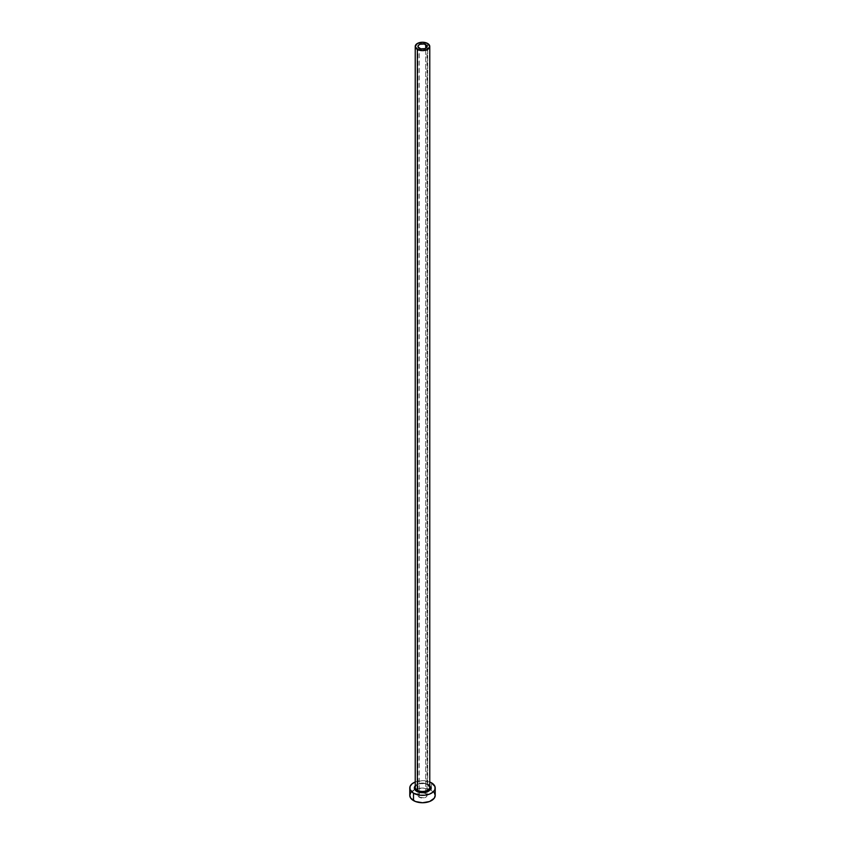 <?xml version="1.0" encoding="UTF-8"?>
<svg xmlns="http://www.w3.org/2000/svg" width="845" height="845" viewBox="0 0 845 845"><rect width="100%" height="100%" fill="white"/><g stroke="black" fill="none" stroke-linecap="round" stroke-linejoin="round"><path stroke-width="0.63" stroke-dasharray="4.22 3.17" d="M419.289 797.268L419.289 48.302L419.289 797.268L417.958 795.409A4.542 2.619 0 0 0 419.289 797.268A4.542 2.619 0 0 0 424.243 797.828A4.542 2.619 0 0 0 427.042 795.409L426.271 796.867L424.243 797.828L419.289 797.268M425.711 793.55A4.542 2.619 0 0 0 420.757 792.99A4.542 2.619 0 0 0 417.958 795.409L419.289 793.55L422.5 792.79L425.711 793.55L427.042 795.409A4.542 2.619 0 0 0 425.711 793.55L425.711 48.302L425.711 793.55M415.233 785.829A8.175 4.721 180 0 1 428.278 784.656L430.052 786.188M429.767 787.255A7.267 4.193 0 0 0 427.633 784.287A7.267 4.193 0 0 0 420.176 783.273A7.267 4.193 0 0 0 415.296 786.684M427.633 784.287L427.633 43.475L427.633 784.287A7.267 4.193 0 0 0 419.722 783.378A7.267 4.193 0 0 0 415.233 787.255C416.965 783.547 421.159 782.692 427.823 784.699M435.217 795.409A12.717 7.341 0 0 0 431.489 790.223L431.489 782.808L431.489 790.223A12.717 7.341 0 0 0 430.2 789.568A12.717 7.341 0 0 0 414.8 789.568A12.717 7.341 0 0 0 409.783 795.409M429.767 781.974L422.5 780.653L415.233 781.974A12.717 7.341 180 0 1 431.489 782.808M414.948 786.188L417.958 784.065L420.905 783.368L425.626 783.632L428.278 784.656M434.245 792.599L429.566 789.304L422.5 788.068L415.434 789.304L410.754 792.599M417.958 46.443L417.958 795.409M427.042 46.443L427.042 795.409"/><path stroke-width="1.27" d="M419.289 48.302A4.542 2.619 180 0 1 417.958 46.443A4.542 2.619 180 0 1 420.757 44.024A4.542 2.619 180 0 1 425.711 44.595L425.711 48.302L425.024 48.63L420.757 48.862L418.043 46.961L418.307 45.44L419.976 44.267L424.243 44.024L426.957 45.936L425.711 48.302L425.711 44.595A4.542 2.619 180 0 1 427.042 46.443A4.542 2.619 180 0 1 424.243 48.862A4.542 2.619 180 0 1 419.289 48.302M415.296 786.684A7.267 4.193 0 0 0 417.367 790.223L416.722 791.332A8.175 4.721 180 0 1 415.233 785.829M415.233 46.443L415.233 787.255A7.267 4.193 0 0 0 417.367 790.223A7.267 4.193 0 0 0 425.278 791.131A7.267 4.193 0 0 0 429.767 787.255L429.767 46.443A7.267 4.193 180 0 1 425.278 50.32A7.267 4.193 180 0 1 417.367 49.411L417.367 790.223L417.367 49.411A7.267 4.193 180 0 1 415.233 46.443A7.267 4.193 180 0 1 419.722 42.567A7.267 4.193 180 0 1 427.633 43.475A7.267 4.193 180 0 1 429.767 46.443L427.633 43.475L422.5 42.25L417.367 43.475L415.233 46.443L417.367 49.411L422.5 50.637L427.633 49.411L429.767 46.443M410.754 792.599L409.783 795.409A12.717 7.341 0 0 0 413.511 800.595L413.511 793.18L420.018 795.198L424.982 795.198L429.566 794.099L433.073 792.071L434.974 789.431L434.974 786.558L431.489 782.808A12.717 7.341 180 0 1 435.217 787.994A12.717 7.341 180 0 1 427.369 794.775A12.717 7.341 180 0 1 413.511 793.18L413.511 800.595A12.717 7.341 0 0 0 427.369 802.19A12.717 7.341 0 0 0 435.217 795.409L434.245 792.599M415.434 781.889L411.927 783.917L410.026 786.558L410.026 789.431L413.511 793.18A12.717 7.341 180 0 1 409.783 787.994A12.717 7.341 180 0 1 415.233 781.974M431.489 782.808L429.566 781.889M429.292 785.375L430.675 787.994L430.052 789.8L427.042 791.913L422.5 792.716L417.958 791.913L414.948 789.8L414.325 787.994L415.708 785.375M409.783 787.994L409.783 795.409L410.754 798.219L415.434 801.514L422.5 802.75L429.566 801.514L434.245 798.219L435.217 795.409L435.217 787.994M429.767 785.829A8.175 4.721 180 0 1 427.316 791.807A8.175 4.721 180 0 1 416.722 791.332L417.367 790.223A7.267 4.193 0 0 0 424.824 791.226A7.267 4.193 0 0 0 429.704 787.815A7.267 4.193 0 0 0 427.633 784.287M429.767 787.255L427.823 784.699"/></g></svg>
